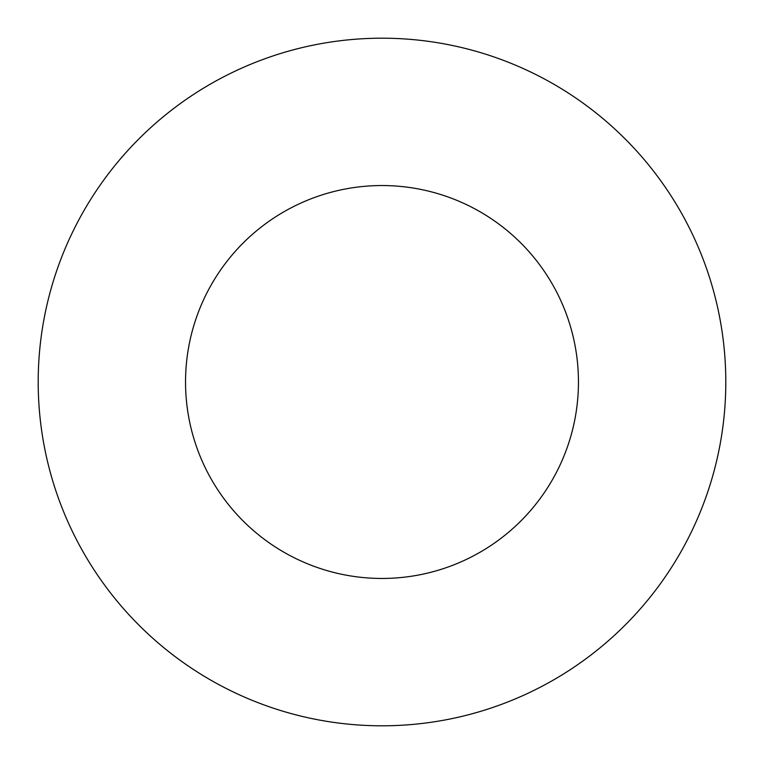 <?xml version="1.0" encoding="UTF-8"?>
<svg xmlns="http://www.w3.org/2000/svg" width="764" height="764" viewBox="0 0 764 764"><rect width="100%" height="100%" fill="white"/><g stroke="black" fill="none" stroke-linecap="round" stroke-linejoin="round"><path stroke-width="1.15" d="M578.453 382A196.453 196.453 0 0 1 283.769 552.133A196.453 196.453 0 0 1 283.769 211.867A196.453 196.453 0 0 1 578.453 382M725.8 382A343.8 343.8 0 0 1 210.1 679.74A343.8 343.8 0 0 1 210.1 84.26A343.8 343.8 0 0 1 725.8 382"/></g></svg>
